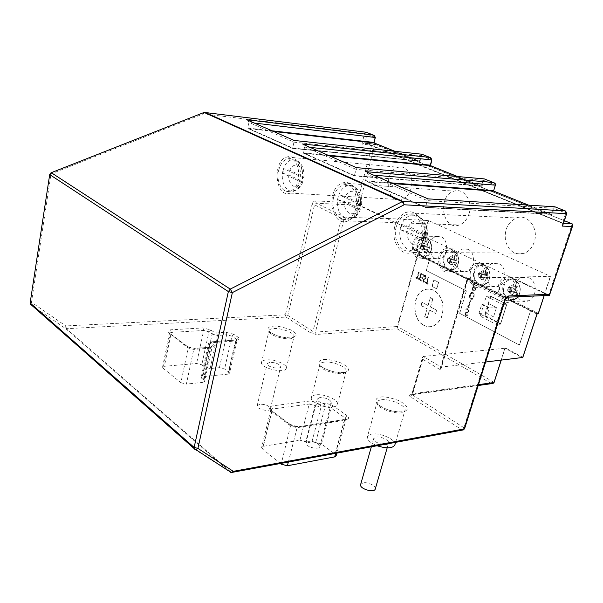 <?xml version="1.0" encoding="UTF-8"?>
<svg xmlns="http://www.w3.org/2000/svg" width="603" height="603" viewBox="0 0 603 603"><rect width="100%" height="100%" fill="white"/><g stroke="black" fill="none" stroke-linecap="round" stroke-linejoin="round"><path stroke-width="0.45" stroke-dasharray="3.02 2.26" d="M30.783 304.417L31.477 302.276L65.802 325.929L65.425 328.416L66.443 328.688L65.802 325.929L285.4 314.796L286.078 317.088L66.443 328.688L231.273 472.33L461.988 429.833L410.485 396.827C409 395.734 408.985 395.025 410.432 394.686L491.204 383.485L397.008 328.763L316.153 334.454L311.208 333.203L286.078 317.088L287.804 315.407L312.972 331.454L315.437 332.087L397.211 326.509L397.008 328.763L397.671 326.622L493.955 382.325L491.204 383.485L491.867 383.606M203.822 112.369L203.317 113.869L364.551 133.542L367.023 134.175L364.883 142.625L361.883 144.102L364.393 142.941L374.659 144.087L372.021 145.233L374.817 144.464L359.245 205.065L387.563 218.497L387.216 218.829L358.913 205.389L316.334 203.181L314.562 204.854L287.804 315.407L285.4 314.796L312.068 204.221L314.562 204.854L341.517 218.256L344.532 217.125L387.216 218.829M387.563 218.497L428.643 220.577L550.516 276.362L510.462 277.222L387.465 218.836M428.168 220.457L418.686 254.18L417.351 254.82L397.211 326.509L397.671 326.622L417.819 254.933L429.148 260.556L426.291 270.566L466.36 290.895L459.614 313.289L519.341 345.044L530.474 310.824L536.866 313.997L522.733 357.473M427.15 283.109L428.801 277.35L428.371 277.131L426.713 282.882L425.665 282.34L425.477 282.995L428.017 284.315L428.205 283.659L426.924 283.116L428.371 277.131M421.203 274.207L423.479 275.375L423.66 274.719L420.962 273.332L419.145 279.709L421.844 281.104L422.032 280.455L419.763 279.272L420.321 277.312L422.59 278.488L422.778 277.832L420.502 276.664L420.969 274.207L423.246 275.375L423.66 274.719M423.592 325.205C426.834 326.977 430.12 327.203 433.451 325.884C441.208 321.452 444.177 313.635 442.368 302.435C438.841 291.958 432.924 287.684 424.625 289.606C412.045 293.495 411.336 319.138 423.592 325.205M417.57 278.134L419.183 272.42L418.761 272.202L417.14 277.915L416.108 277.38L415.927 278.028L418.414 279.325L418.603 278.676L417.336 278.141L418.761 272.202M423.871 279.717L426.427 277.938L425.545 275.488L424.602 275.42L423.683 276.144L423.992 276.671L425.356 276.151L425.989 277.719L422.899 280.131L423.653 282.234L425.243 281.82L424.964 281.224L423.796 281.556L423.645 279.724L426.427 277.938M436.753 288.86L438.63 282.392L434.062 280.048L432.2 286.493L436.753 288.86L432.2 286.493M522.68 357.262L505.05 347.727L504.997 348.24L423.261 356.494L412.339 393.782L411.796 394.083L412.369 394.844L410.485 396.827M211.819 347.155L211.012 347.057L210.311 348.157L202.864 382.37L186.38 384.088L193.729 349.408L194.422 348.293L195.221 348.398C191.958 348.459 189.176 347.75 186.862 346.273L168.697 332.472C167.144 331.024 167.777 330.143 170.589 329.818L202.985 327.926L210.877 329.931L214.08 332.23L216.718 332.894L226.035 332.306L233.889 334.303L238.268 337.379C239.964 338.796 239.534 339.677 236.964 340.032L211.691 341.811L211.171 342.73L213.379 344.343C215.067 345.836 214.547 346.77 211.819 347.155L195.221 348.398M227.972 374.139L202.857 376.626L201.131 377.591L203.935 380.327L211.359 346.28L212.037 347.283L210.311 348.157L193.729 349.408L188.166 347.999L169.413 333.301L171.26 332.404L203.663 330.452L208.924 331.786L201.794 364.8L204.93 367.204L210.153 368.531L219.417 367.672L224.595 368.983L228.884 372.209L229.562 373.265L227.972 374.139L235.456 341.012L210.198 342.813L210.899 341.713C210.259 341.388 209.452 342.044 208.487 343.672L210.198 342.813L202.857 376.626M186.862 346.273L188.03 346.861L188.166 347.999L180.877 382.694L163.104 368.252L162.531 367.31L164.385 366.3L196.593 363.481L201.794 364.8M266.413 359.885C263.443 360.187 261.815 361.039 261.521 362.456C260.006 368.267 285.988 374.146 286.297 368.079C287.345 364.325 274.237 358.966 266.413 359.885M315.995 394.852C313.266 395.229 311.728 396.126 311.382 397.55C309.369 403.965 336.647 410.96 337.409 404.221C338.856 399.91 324.195 393.54 315.995 394.852M394.844 444.969C396.864 439.979 380.229 432.268 371.636 434.1C369.209 434.537 367.792 435.449 367.378 436.843C367.091 439.979 370.378 442.964 377.229 445.79M333.12 405.864L331.032 408.005L321.489 443.966L335.072 454.217L344.939 417.849L347.049 415.671C349.303 417.517 349.137 418.761 346.552 419.402L299.05 426.705C295.621 426.984 292.463 426.185 289.583 424.308L270.408 409.739C268.335 407.854 268.734 406.618 271.606 406.015L308.374 401.176C311.54 400.98 314.495 401.726 317.238 403.43L320.201 404.176L324.286 403.626C327.399 403.422 330.346 404.168 333.12 405.864L347.049 415.671M271.606 406.015L272.458 409.007L263.33 446.303L299.917 440.22L309.218 404.07L315.135 405.57L305.759 441.705L299.917 440.22M280.508 463.639L262.486 448.994L271.659 411.502L270.755 410.055L272.458 409.007L309.218 404.07L308.374 401.176M422.786 359.305L412.369 394.844L463.926 427.731L504.402 299.276L467.446 280.892L467.219 278.676L467.845 278.111L441.117 367.084L440.484 367.717L440.672 369.971L422.786 359.305L422.613 357.149L423.261 356.494L441.117 367.084L485.626 362.011M563.473 223.419L364.883 142.625L562.554 222.959L563.081 224.618L562.554 222.959L565.802 213.032L566.692 213.59M505.186 299.993L504.402 299.276L506.392 297.181L548.526 295.41M549.65 295.116L548.775 294.957L572.119 224.203L572.737 224.753M364.393 142.941L562.576 223.336L563.262 224.082M30.18 302.706L31.477 302.276L51.195 172.714M365.75 132.193L364.551 133.542L361.883 144.102L372.021 145.233L357.195 203.121L358.913 205.389L359.245 205.065L357.195 203.121L315.618 200.882C313.937 201.018 312.753 202.133 312.068 204.221M428.205 283.659L426.924 283.116M428.017 284.315L427.979 283.666M425.477 282.995L427.791 284.322M425.665 282.34L425.243 283.003M426.713 282.882L425.432 282.347M428.138 277.131L426.487 282.89M420.502 276.664L420.969 274.207M422.778 277.832L420.276 276.664M422.59 278.488L422.545 277.84M420.321 277.312L422.356 278.496M419.763 279.272L420.087 277.32M422.032 280.455L419.53 279.279M421.844 281.104L421.799 280.455M419.145 279.709L421.61 281.111M420.962 273.332L418.919 279.709M423.434 274.719L420.728 273.332M423.819 325.19C427.06 326.962 430.354 327.188 433.685 325.869C441.434 321.437 444.403 313.628 442.602 302.427C439.067 291.95 433.15 287.676 424.859 289.598C412.271 293.488 411.57 319.123 423.819 325.19M418.603 278.676L417.336 278.141M418.414 279.325L418.369 278.676M415.927 278.028L418.188 279.332M416.108 277.38L415.693 278.036M417.14 277.915L415.882 277.38M418.527 272.202L416.914 277.923M423.321 280.38L423.645 279.724M423.796 281.556L423.087 280.387M424.964 281.224L423.562 281.563M425.243 281.82L424.738 281.232M423.653 282.234L425.017 281.827M422.899 280.131L423.427 282.242M423.442 279.295L422.665 280.139M425.635 278.262L423.216 279.302M425.989 277.719L425.409 278.269M425.356 276.151L425.763 277.727M423.992 276.671L425.13 276.151M423.683 276.144L423.766 276.679M425.545 275.488L424.376 275.42L423.449 276.144M426.2 277.938L425.319 275.496M434.062 280.048L438.63 282.392M438.404 282.4L436.519 288.867M431.974 286.5L433.836 280.056M459.614 313.289L519.341 345.044M466.36 290.895L459.727 313.281M426.291 270.566L466.473 290.887M519.454 345.037L530.587 310.816L429.268 260.556L429.344 260.112L426.411 270.566M536.971 314.065L537.205 313.628L530.723 310.613M202.864 382.37L204.59 381.39L203.935 380.327M180.877 382.694L186.38 384.088M269.835 362.297L267.204 363.684C266.375 366.85 280.478 370.046 280.651 366.737C279.453 363.986 275.842 362.509 269.835 362.297M319.824 397.55L317.344 399.005C316.251 402.495 331.055 406.294 331.477 402.631C330.203 399.405 326.321 397.716 319.824 397.55M375.955 437.137C380.614 436.127 389.674 440.333 388.581 443.032C387.827 447.087 372.209 442.459 373.664 438.615L375.955 437.137M321.489 443.966L315.671 442.489L311.6 443.182L305.759 441.705M336.09 455.936L335.072 454.217M263.33 446.303L261.627 447.464L262.486 448.994M510.462 277.222L510.583 276.845L548.775 294.957L548.406 295.357L510.221 277.222L467.845 278.111L507.04 297.339M510.221 277.222L510.583 276.845M469.089 213.643C467.219 219.454 463.986 223.231 459.38 224.972C442.285 231.477 436.836 195.523 454.172 191.128C463.911 187.646 473.144 201.312 469.089 213.643M534.258 241.886C532.366 247.411 529.125 251.165 524.542 253.162C515.309 255.551 508.992 251.557 505.593 241.162C504.063 230.097 507.651 222.364 516.364 217.969C527.58 213.266 539.105 228.333 534.258 241.886M411.042 188.49C409.226 194.46 406.075 198.199 401.59 199.714C386.169 204.854 382.815 170.498 398.395 167.28C406.897 164.634 414.48 177.139 411.042 188.49M441.132 236.775C448.918 239.836 448.15 256.26 440.152 258.416C429.374 262.569 425.334 239.346 436.293 236.436L441.132 236.775M467.92 249.295C475.955 252.469 475.368 268.915 467.159 271.358C455.906 275.978 451.059 252.31 462.524 248.979L467.92 249.295M528.786 277.742C537.356 281.179 537.288 297.55 528.703 300.693C516.432 306.55 509.369 281.978 521.957 277.531L528.786 277.742M498.885 263.767C507.206 267.076 506.867 283.508 498.44 286.297C486.659 291.52 480.749 267.37 492.794 263.496L498.885 263.767M428.1 305.585L422.092 302.337L421.188 305.495L427.188 308.759L424.896 316.658L427.308 317.992L429.607 310.078L435.705 313.394L436.64 310.198L430.527 306.897L432.848 298.915L430.406 297.626L428.1 305.585L422.092 302.337M469.797 294.694L471.591 292.342L472.895 292.425L474.139 294.234L473.95 296.902L472.187 299.329L470.822 299.261C469.481 298.161 469.142 296.638 469.797 294.694L469.91 294.694C469.255 296.631 469.594 298.153 470.935 299.254L470.822 299.261M481.827 304.138L489.35 307.99L486.44 317.336L478.97 313.432L481.827 304.138L488.958 303.784L496.465 307.605L493.555 316.869L486.44 317.336M465.825 309.384L466.722 308.706L467.853 308.781L468.802 311.352L465.426 313.779L465.938 315.015L467.212 314.713L467.513 315.339L465.78 315.716L464.966 313.507L468.327 311.11L467.642 309.452L466.164 309.95L465.825 309.384L466.164 309.95M467.182 305.932L468.32 306.528L470.129 300.58L470.596 300.822L468.795 306.769L469.933 307.364L469.729 308.043L466.978 306.61L467.295 305.925L466.978 306.61M471.938 289.983L473.966 283.289L474.44 283.523L473.506 286.621L475.202 287.593L475.744 289.824L474.214 291.008L471.938 289.983L474.214 291.008M429.344 260.112L530.836 310.605M259.787 404.198L257.142 405.789C256.245 409.256 270.144 412.362 270.4 408.751C269.285 405.789 265.75 404.266 259.787 404.198M308.427 441.298L305.932 442.941C304.749 446.77 319.326 450.516 319.839 446.514C318.67 443.039 314.872 441.298 308.427 441.298M375.285 488.935C376.445 485.973 367.589 481.646 362.946 482.867L360.632 484.533M495.146 183.779L495.274 185.053L483.742 180.478L482.129 185.928L481.3 186.463L430.632 166.036L430.293 165.071L431.74 159.848L421.512 155.793L421.844 154.24L430.828 157.813M457.534 176.536L481.164 186.056L483.191 180.335L356.019 169.345L356.433 167.679L483.923 178.903L483.191 180.335L483.742 180.478L484.239 178.887L494.347 182.913M554.428 206.761L553.509 208.239L554.097 208.389L554.775 206.784L565.689 211.103L565.802 213.032L554.097 208.389L552.242 214.14L551.3 214.683L494 191.581L493.623 190.548L495.349 185.083M375.217 137.371L367.023 134.175L366.684 132.472L365.682 132.208L204.379 112.294L203.317 113.869L49.725 174.403M421.648 154.202L420.984 155.657L293.97 142.15L294.219 140.454M254.255 123.042L248.926 122.409L247.901 128.424L292.561 148.361L293.97 142.15L248.926 122.409L247.735 120.201M528.582 205.156L551.187 214.261L553.509 208.239L427.376 200.626L428.024 198.862M373.687 175.156L368.237 174.704L366.616 181.006L425.53 207.259L427.376 200.626L368.237 174.704L366.971 172.224M310.04 147.388L304.643 146.831L303.249 152.77L354.436 175.579L356.019 169.345L304.643 146.831L303.415 144.494M357.496 208.186C355.657 214.713 352.446 218.957 347.863 220.924C330.859 228.266 325.213 188.128 342.451 183.056C352.144 179.061 361.476 194.317 357.496 208.186M423.374 239.7C421.482 245.941 418.218 250.192 413.59 252.438C404.251 255.144 397.837 250.644 394.347 238.946C392.734 226.502 396.314 217.773 405.088 212.776C416.409 207.402 428.22 224.369 423.374 239.7M299.631 180.493C297.874 187.164 294.799 191.355 290.382 193.073C275.239 198.892 271.719 160.775 287.013 157.006C295.372 153.961 302.955 167.807 299.631 180.493M423.728 236.368C431.522 239.489 430.768 256.215 422.763 258.408C411.985 262.637 407.922 238.992 418.881 236.029L423.728 236.368M450.554 249.114C458.612 252.356 458.039 269.111 449.815 271.591C438.547 276.302 433.678 252.19 445.157 248.798L450.554 249.114M511.623 278.119C520.231 281.624 520.17 298.327 511.555 301.53C499.246 307.485 492.138 282.43 504.764 277.9L511.623 278.119M481.609 263.865C489.953 267.242 489.628 283.99 481.186 286.832C469.375 292.146 463.428 267.528 475.503 263.586L481.609 263.865M421.188 305.495L421.859 302.344M430.406 297.626L427.874 305.593M430.18 297.633L432.848 298.915M432.615 298.93L430.527 306.897M430.301 306.904L436.64 310.198M435.705 313.394L436.414 310.213M429.607 310.078L435.479 313.409M429.374 310.085L427.308 317.992M424.896 316.658L427.075 318.007M427.188 308.759L424.67 316.673M420.954 305.502L426.954 308.766M472.895 292.425L471.026 292.689M471.139 292.681L469.91 294.694M470.935 299.254L472.307 299.322L473.95 296.902M474.064 296.902L474.139 294.234M474.26 294.226L473.008 292.425M489.35 307.99L496.465 307.605M478.97 313.432L486.093 313.002L488.958 303.784M493.555 316.869L486.093 313.002M468.802 311.352L467.853 308.781M467.966 308.774L466.843 308.698L465.938 309.384M466.277 309.95L467.642 309.452M467.762 309.452L468.327 311.11M468.441 311.103L467.943 311.661M468.056 311.653L465.561 312.656M465.674 312.656L464.966 313.507M465.079 313.5L465.78 315.716M465.9 315.708L467.513 315.339M467.627 315.331L467.212 314.713M467.325 314.706L465.938 315.015M466.051 315.007L465.426 313.779M465.539 313.771L466.029 313.115M466.142 313.108L466.926 312.829M467.039 312.821L468.915 311.344M470.129 300.58L468.32 306.528M468.441 306.52L467.295 305.925M467.091 306.603L469.729 308.043M469.843 308.035L469.933 307.364M470.054 307.357L468.795 306.769M468.908 306.761L470.596 300.822M470.717 300.822L470.242 300.573M473.966 283.289L474.44 283.523M474.079 283.289L472.051 289.975M474.327 291L475.744 289.824M475.857 289.817L475.202 287.593M475.315 287.586L473.506 286.621M473.619 286.613L474.561 283.523M333.745 196.819C330.165 209.58 339.27 223.457 348.285 218.497C362.004 212.753 357.338 180.561 343.484 184.94C338.78 186.38 335.532 190.337 333.745 196.819M396.269 226.736C391.882 240.899 403.52 256.373 414.02 249.755C429.148 242.218 421.896 208.992 406.49 214.645C401.568 216.341 398.161 220.366 396.269 226.736M278.646 170.453C280.32 163.956 283.365 160.089 287.789 158.868C300.234 155.416 303.151 186.425 290.767 190.842C282.995 194.656 275.661 182.091 278.646 170.453M427.64 250.652C426.653 253.848 424.919 255.921 422.454 256.863C413.176 260.496 409.678 240.152 419.108 237.59C425.801 237.363 428.643 241.72 427.64 250.652M454.654 263.812C453.66 266.948 451.926 269.021 449.446 270.023C439.76 274.064 435.554 253.32 445.436 250.388C451.225 248.014 457.097 256.456 454.654 263.812M516.176 293.782C515.173 296.736 513.455 298.779 511.027 299.91C500.445 305.02 494.324 283.463 505.178 279.551C511.789 276.415 519.077 285.716 516.176 293.782M485.935 279.053C484.933 282.106 483.199 284.164 480.742 285.234C470.581 289.794 465.463 268.621 475.85 265.207C482.053 262.471 488.603 271.342 485.935 279.053M472.82 298.033L473.513 296.638L472.767 293.201L471.787 293.148L470.461 294.957L471.177 298.477L472.194 298.523L473.393 296.646L472.767 293.201M480.184 316.078L486.304 296.254L502.563 304.432L496.239 324.489L480.184 316.078L484.435 315.806L490.556 296.081L506.791 304.214L502.563 304.432M475.383 289.576L474.342 287.752L473.408 287.299L472.737 289.53L474.81 290.254L475.383 289.576L473.408 287.299M329.404 155.838L303.746 153.343L303.249 152.77L327.889 155.175M482.129 185.928L354.436 175.579L481.164 186.056L481.3 186.463M392.968 183.568L367.144 181.624L366.616 181.006L391.422 182.89M552.242 214.14L425.53 207.259L551.187 214.261L551.3 214.683M471.177 298.477L472.707 298.033M470.461 294.957L471.064 298.485M472.654 293.201L471.674 293.156L470.348 294.965M486.304 296.254L490.556 296.081L490.94 296.533L485.023 315.603L484.435 315.806L500.475 324.18L496.239 324.489M472.737 289.53L474.697 290.254L475.27 289.583M473.295 287.307L472.624 289.53M360.571 204.982L359.29 209.965L337.959 199.744L339.18 194.852L360.571 204.982L361.612 204.568L360.232 203.528L345.564 196.601L339.18 194.852M337.959 199.744L344.336 201.485L358.958 208.48L360.315 209.656L359.29 209.965M426.283 236.105L427.188 235.652L425.462 234.326L408.736 226.427L401.877 224.542L426.283 236.105L424.798 241.373L400.467 229.705L401.877 224.542M400.467 229.705L407.319 231.59L423.984 239.557L425.665 241.057L424.798 241.373M302.812 177.629L303.965 177.259L302.849 176.43L289.885 170.31L283.9 168.674L302.812 177.629L301.696 182.355L282.837 173.317L283.9 168.674M282.837 173.317L288.807 174.945L301.741 181.126L302.849 182.061L301.696 182.355M431.168 250.531C434.439 239.157 420.969 232.826 417.939 244.109C414.706 255.235 427.949 261.868 431.168 250.531M458.159 263.632C461.627 252.009 447.434 245.338 444.238 256.87C440.808 268.229 454.752 275.217 458.159 263.632M519.59 293.45C523.517 281.269 507.628 273.8 504.01 285.882C500.128 297.769 515.731 305.578 519.59 293.45M489.402 278.797C493.103 266.888 478.051 259.818 474.644 271.629C470.996 283.259 485.769 290.661 489.402 278.797M485.023 315.603L500.528 323.69L500.475 324.18L506.852 304.236L490.94 296.533M426.208 242.534L421.791 245.074L423.623 245.956L428.04 243.416L426.208 242.534L425.846 245.006L421.527 245.542L425.846 245.006M423.02 244.532L422.334 246.981L420.562 247.871L421.256 245.406L423.02 244.532L425.183 245.421M421.256 245.406L420.834 248.006L424.489 247.871L422.334 246.981M424.489 247.871L424.783 248.745L420.562 247.871M420.804 248.579L423.758 251.202L424.783 248.745M423.758 251.202L425.582 252.092L422.733 249.099L426.615 249.634L425.582 252.092M426.615 249.634L427.278 249.227L422.891 249.009L423.623 245.956M428.786 250.117L429.487 247.652L427.972 246.77L423.585 246.537L423.163 249.145L428.786 250.117L427.278 249.227M427.972 246.77L427.678 245.888L423.517 246.333L421.791 245.074M428.04 243.416L427.678 245.888M452.868 255.333L448.413 257.971L450.343 258.906L454.798 256.26L452.868 255.333L452.461 257.85L448.142 258.446L452.461 257.85M449.506 257.33L448.775 259.833L447.117 260.82L447.848 258.31L449.506 257.33L451.76 258.265M447.848 258.31L447.403 260.963L451.029 260.767L448.775 259.833M451.029 260.767L451.338 261.672L447.117 260.82M447.366 261.559L450.275 264.182L451.338 261.672M450.275 264.182L452.197 265.116L449.401 262.117L453.268 262.606L452.197 265.116M453.268 262.606L453.969 262.192L449.567 262.019L450.403 260.3L450.343 258.906M455.574 263.142L456.313 260.624L454.707 259.682L450.305 259.501L449.861 262.162L455.574 263.142L453.969 262.192M454.707 259.682L454.391 258.777L450.23 259.29L449.838 258.657L448.3 258.355L448.413 257.971M454.798 256.26L454.391 258.777M513.507 284.428L508.985 287.314L511.148 288.362L515.663 285.468L513.507 284.428L512.995 287.051L508.676 287.812L512.995 287.051M509.731 286.44L508.902 289.063L507.522 290.292L508.352 287.654L509.731 286.44L512.211 287.473M508.352 287.654L507.847 290.45L511.382 290.096L508.902 289.063M511.382 290.096L511.728 291.061L507.522 290.292M507.801 291.076L507.93 290.676L510.568 293.699L511.728 291.061M510.568 293.699L512.716 294.746L510.085 291.724L513.884 292.108L512.716 294.746M513.884 292.108L514.668 291.694L510.266 291.626L511.208 289.839L511.148 288.362M516.507 292.757L517.351 290.126L515.505 289.063L511.103 288.988L510.59 291.792L516.507 292.757L514.668 291.694M515.505 289.063L515.158 288.098L511.02 288.762L509.55 287.586L508.857 287.714L508.985 287.314M515.663 285.468L515.158 288.098M483.712 270.129L479.219 272.895L481.269 273.89L485.762 271.116L483.712 270.129L483.259 272.707L478.933 273.385L483.259 272.707M480.146 272.141L479.362 274.704L477.84 275.812L478.624 273.234L480.146 272.141L482.513 273.121M478.624 273.234L478.149 275.963L481.729 275.684L479.362 274.704M481.729 275.684L482.061 276.619L477.84 275.812M478.104 276.573L480.945 279.197L482.061 276.619M480.945 279.197L482.98 280.191L480.267 277.176L484.103 277.614L482.98 280.191M484.103 277.614L484.842 277.199L480.44 277.079L481.33 275.33L481.269 273.89M486.568 278.202L487.36 275.631L485.634 274.629L481.224 274.493L480.749 277.229L486.568 278.202L484.842 277.199M485.634 274.629L485.302 273.687L481.149 274.282L480.727 273.626L479.106 273.287L479.219 272.895M485.762 271.116L485.302 273.687M422.628 249.476L421.278 248.82L423.163 249.145M449.295 262.501L447.871 261.808L449.861 262.162M509.957 292.123L508.367 291.347L510.59 291.792M480.146 277.568L478.639 276.83L480.749 277.229M429.487 247.652L423.864 246.672M456.313 260.624L450.599 259.644M517.351 290.126L511.427 289.146M487.36 275.631L481.533 274.651M273.182 326.17C276.958 325.786 282.626 326.947 290.186 329.645C294.249 331.884 296.231 333.904 296.141 335.698L290.902 337.884C287.118 338.502 274.056 336.09 268.569 331.039C266.518 327.776 269.827 326.366 273.182 326.17M323.705 359.561C327.489 359.019 333.444 360.217 341.562 363.149C346.047 365.644 348.383 367.936 348.572 370.016C347.562 371.508 345.888 372.398 343.567 372.692C339.806 373.506 326.095 371.041 319.726 365.32C317.148 361.589 320.314 359.87 323.705 359.561M380.47 397.083C384.247 396.344 390.518 397.581 399.276 400.784C404.259 403.58 407.017 406.196 407.56 408.623C406.776 410.402 405.224 411.495 402.894 411.902C400.46 412.233 396.759 411.947 391.799 411.027C385.988 409.339 381.171 406.972 377.342 403.927C374.101 399.623 377.056 397.535 380.47 397.083M410.432 394.686L411.623 394.754L412.339 393.782L478.481 384.654M464.596 428.65L463.926 427.731L461.988 429.833L462.516 430.052M231.514 472.503L230.195 472.164L65.425 328.416L31.024 304.824L194.701 449.288L230.195 472.164M341.517 218.256L312.972 331.454L311.208 333.203M315.618 200.882L316.334 203.181L344.532 217.125L315.437 332.087L316.153 334.454M213.379 344.343L211.359 346.28L208.487 343.672L201.131 377.591M211.171 342.73L209.158 344.66L201.779 378.631M211.691 341.811L236.165 339.941L235.456 341.012L237.039 340.235L236.165 339.941L236.964 340.032M238.268 337.379L236.338 339.24L237.039 340.235L229.562 373.265M233.889 334.303L231.967 336.15L236.338 339.24L228.884 372.209M226.035 332.306L226.72 334.823L231.967 336.15L224.595 368.983M216.718 332.894L217.404 335.434L226.72 334.823L219.417 367.672M210.153 368.531L217.404 335.434L212.128 334.092L214.08 332.23M210.877 329.931L208.924 331.786L212.128 334.092L204.93 367.204M202.985 327.926L203.663 330.452L196.593 363.481M170.589 329.818L171.26 332.404L164.385 366.3M168.697 332.472L169.865 333.067L170.008 334.19L163.104 368.252M273.875 328.56C281.729 327.866 295.025 333.127 294.045 336.587C293.849 342.225 267.596 336.218 269.006 330.843C269.277 329.54 270.898 328.778 273.875 328.56M324.474 362.109C332.69 361.061 347.577 367.28 346.22 371.275C345.602 377.531 317.992 370.453 319.884 364.529C320.208 363.21 321.738 362.403 324.474 362.109M381.33 399.812C389.93 398.281 406.844 405.811 404.937 410.424C403.724 417.359 374.553 408.811 377.101 402.291C377.486 401.003 378.895 400.173 381.33 399.812M324.286 403.626L325.138 406.505L331.032 408.005L344.939 417.849L346.001 419.477L344.599 420.344L297.113 427.678L290.819 426.08L271.659 411.502L271.576 410.296L270.755 410.055L261.627 447.464M320.201 404.176L321.052 407.07L315.135 405.57L317.238 403.43M315.671 442.489L325.138 406.505L321.052 407.07L311.6 443.182M270.408 409.739L290.752 424.859L281.367 463.481M289.583 424.308L297.799 426.607L297.113 427.678L288.309 462.2M299.05 426.705L345.293 419.311L344.599 420.344L335.607 453.471M346.552 419.402L345.293 419.311L346.001 419.477L336.821 453.245M467.446 280.892L440.672 369.971M494.045 382.385L505.05 347.727M501.146 360.24L504.997 348.24L522.628 357.79M417.351 254.82L418.143 254.617L417.992 254.18M428.643 220.577L419.153 254.3L418.143 254.617L429.23 260.112M544.14 295.598L550.449 276.385M419.364 161.491L420.984 155.657L421.512 155.793L420.095 160.963L419.364 161.491L374.237 143.295L373.935 142.391L375.209 137.424M572.096 223.819L374.817 144.464L572.134 223.841M364.378 142.941L374.659 144.087L564.363 220.698M366.609 132.411L374.305 135.487M537.341 313.658L418.829 254.617L419.153 254.3L538.223 313.221L550.366 276.242M538.328 313.281L537.884 313.59M272.051 130.806L247.72 128.024L292.613 148.029L420.095 160.963M430.497 165.644L430.632 166.036M493.947 191.204L494 191.581M394.95 151.323L419.206 161.099L292.583 148.368L419.304 161.144L374.169 142.956M303.746 153.343L354.353 175.918M367.144 181.624L425.379 207.598M273.536 131.454L248.195 128.567M338.11 197.204C334.62 209.558 343.476 222.989 352.242 218.18C355.167 216.688 357.421 213.967 359.004 210.032C363.956 198.432 356.546 182.935 347.584 185.716C343.009 187.096 339.851 190.932 338.11 197.204M400.694 227.03C396.427 240.748 407.741 255.717 417.939 249.303C422.228 246.672 424.927 242.255 426.042 236.037C428.22 223.947 419.379 212.309 410.635 215.339C405.842 216.974 402.533 220.871 400.694 227.03M282.935 170.905C280.033 182.174 287.164 194.339 294.724 190.646C298.892 188.551 301.508 184.186 302.555 177.553C302.91 165.81 299.337 159.855 291.829 159.697C287.533 160.873 284.563 164.611 282.935 170.905M430.941 250.682C431.952 241.78 429.11 237.439 422.417 237.665C412.987 240.213 416.485 260.488 425.756 256.87C428.228 255.928 429.954 253.863 430.941 250.682M457.956 263.797C460.39 256.463 454.526 248.052 448.738 250.418C438.863 253.335 443.062 274.011 452.747 269.986C455.22 268.983 456.953 266.925 457.956 263.797M519.432 293.653C522.334 285.618 515.052 276.347 508.45 279.475C497.596 283.372 503.716 304.847 514.291 299.759C516.718 298.636 518.437 296.601 519.432 293.653M489.221 278.978C491.882 271.297 485.34 262.456 479.136 265.184C468.757 268.584 473.875 289.681 484.028 285.136C486.485 284.073 488.219 282.023 489.221 278.978M360.232 203.528C360.88 198.704 359.147 194.671 355.031 191.43C350.343 190.601 347.192 192.327 345.564 196.601M344.336 201.485C343.702 206.203 345.391 210.198 349.423 213.485C354.082 214.442 357.262 212.769 358.958 208.48M425.462 234.326C426.215 229.208 424.248 224.844 419.567 221.241C414.216 220.201 410.605 221.934 408.736 226.427M407.319 231.59C406.573 236.587 408.487 240.906 413.07 244.554C418.392 245.738 422.025 244.072 423.984 239.557M302.849 176.43C303.407 171.878 301.862 168.124 298.221 165.177C294.083 164.529 291.302 166.24 289.885 170.31M288.807 174.945C288.257 179.4 289.772 183.124 293.337 186.108C297.46 186.877 300.256 185.211 301.741 181.126M500.528 323.69L506.633 304.394M478.209 385.505L411.623 394.754L422.613 357.149M162.531 367.31L169.481 333.112L188.03 346.861L194.422 348.293L212.098 347.14L204.59 381.39M286.297 368.079L294.045 336.587C294.158 337.039 293.013 337.431 290.601 337.763C290.963 338.102 280.998 337.529 275.45 335.095C271.199 333.06 269.051 331.642 269.006 330.843L261.521 362.456M337.409 404.221L346.22 371.275C346.898 372.579 342.813 372.767 333.964 371.855C324.821 369.089 320.133 366.647 319.884 364.521L311.382 397.55M395.598 442.398L404.937 410.424C405.254 410.349 403.784 414.027 388.498 409.98C379.943 406.603 380.176 405.902 378.232 404.394L377.101 402.291L367.378 436.843M440.484 367.717L467.219 278.676M501.214 360.232L505.088 348.15M270.4 408.751L280.651 366.737M257.142 405.789L267.204 363.684M319.839 446.514L331.477 402.631M305.932 442.941L317.344 399.005M387.179 447.856L388.581 443.032M371.32 446.883L373.664 438.615M544.2 295.598L550.516 276.362M430.58 165.682L481.262 186.101L354.36 175.91M493.872 191.174L551.278 214.306L425.416 207.583L366.812 181.458M294.226 140.491L421.844 154.27M247.976 120.374L294.234 140.559M427.957 198.975L554.768 206.791M367.235 172.413L427.987 198.922M303.663 144.675L356.426 167.702M347.863 220.924L459.38 224.972M342.451 183.056L454.172 191.128M413.59 252.438L524.542 253.162M405.088 212.776L516.364 217.969M290.382 193.073L401.59 199.714M287.013 157.006L398.395 167.28M422.763 258.408L440.152 258.416M418.881 236.029L436.293 236.436M449.815 271.591L467.159 271.358M445.157 248.798L462.524 248.979M511.555 301.53L528.703 300.693M504.764 277.9L521.957 277.531M481.186 286.832L498.44 286.297M475.503 263.586L492.794 263.496M303.437 153.2L354.36 175.903M247.901 128.424L292.561 148.346M361.612 204.568C362.094 194.761 358.875 191.038 357.202 189.312C355.054 186.824 351.851 185.626 347.584 185.716L343.484 184.94M360.315 209.656C358.529 213.937 355.838 216.779 352.242 218.18L348.285 218.497M427.188 235.652C427.964 231.544 427.278 223.607 421.03 218.03C418.399 215.776 414.932 214.887 410.635 215.339L406.49 214.645M425.665 241.057C423.999 244.848 421.422 247.599 417.939 249.303L414.02 249.755M303.965 177.259C304.138 169.827 302.502 164.807 299.05 162.199C297.905 160.797 295.493 159.961 291.829 159.697L287.789 158.868M302.849 182.061C300.814 186.87 298.101 189.734 294.724 190.646L290.767 190.842M422.454 256.863L425.756 256.87L427.595 255.966C427.798 255.559 428.854 256.087 431.198 250.607C432.328 246.175 431.416 242.353 428.447 239.135C425.251 237.281 423.246 236.783 422.417 237.665L419.108 237.59M449.446 270.023L452.747 269.986C455.34 269.021 457.157 266.933 458.197 263.722C460.172 258.453 456.17 251.677 454.82 251.511L445.436 250.388M511.027 299.91L514.291 299.759C516.824 298.651 518.61 296.593 519.65 293.571C522.56 285.536 515.12 276.438 508.45 279.475L505.178 279.551M480.742 285.234L484.028 285.136C485.49 283.764 485.596 286.38 489.448 278.903C492.116 271.214 485.407 262.546 479.136 265.184L475.85 265.207M506.852 304.229L490.684 296.133M500.565 324.09L506.852 304.236M423.479 245.248L425.718 245.052M449.114 258.25L452.258 257.926M508.766 287.759L512.588 287.216M479.084 273.295L482.95 272.82M512.294 291.958L513.99 292.078M483.636 277.561L484.126 277.606"/><path stroke-width="0.9" d="M491.867 383.606L493.05 383.44L494 382.513L478.481 384.654M230.195 472.164L231.273 472.526L233.308 471.335L232.675 472.466L231.514 472.503M377.229 445.79C386.681 448.753 392.553 448.481 394.844 444.969L395.598 442.398M281.367 463.481L281.186 464.189L280.508 463.639M335.607 453.471L334.68 456.893L287.397 465.765L288.309 462.2M563.262 224.082L566.692 213.59L562.23 226.087L572.089 226.479C572.978 225.213 572.948 224.308 572.006 223.781L563.473 223.419M404.146 204.779L402.209 201.666L230.248 289.101L232.359 292.598L404.146 204.779L566.3 213.658L565.23 210.884L403.03 201.477L404.146 204.779M462.516 430.052L463.436 429.886L464.106 428.952L233.308 471.335L197.912 448.391L195.794 449.65L194.701 449.288L194.128 447.434L197.912 448.391L232.359 292.598L228.364 291.588L194.128 447.434L30.361 303.166L30.783 304.417M548.526 295.41L549.446 295.364L549.717 294.234L549.65 295.116M572.737 224.753L549.717 294.234L508.706 295.967C507.002 296.299 505.676 297.701 504.719 300.166L464.106 428.952L464.596 428.65L463.436 429.886L231.273 472.526L194.158 448.572L30.474 304.146L30.158 302.857L49.725 174.403M30.18 302.706L49.71 174.501L50.999 172.797L204.1 112.437L51.195 172.714M522.733 357.473L485.626 362.011M334.68 456.893L336.09 455.936L336.821 453.245M281.186 464.189L287.397 465.765M536.971 314.065L538.298 313.379L544.14 295.598M371.32 446.883L360.632 484.533C359.079 488.739 374.418 493.36 375.285 488.935L387.179 447.856M431.778 159.863L429.894 157.413L430.866 157.843L431.74 159.848M495.349 185.083L495.327 185.151C495.538 183.93 494.89 183.048 493.367 182.49L495.146 183.779M303.415 144.494L356.441 167.626L483.983 178.865M375.209 137.424L373.415 135.102L374.35 135.517L375.217 137.371M294.219 140.454L421.806 154.217L429.894 157.413L302.148 143.944M247.735 120.201L294.136 140.446M428.024 198.862L554.881 206.791L565.689 211.103L566.692 213.59M366.971 172.224L428.138 198.915M501.146 360.24L494.045 382.385M507.04 297.339L507.726 297.181C506.912 297.121 506.06 298.055 505.186 299.993L504.719 300.166M572.134 223.841L572.744 225.552L549.454 295.364L507.726 297.181L508.706 295.967M203.822 112.369L365.75 132.193M536.941 314.155L522.628 357.79M402.209 201.666L403.03 201.477L204.869 112.331L204.1 112.437L402.209 201.666M366.609 132.411L373.415 135.102L246.544 119.68M484.254 178.887L493.367 182.49L365.614 171.636M230.248 289.101L51.459 172.82L49.936 174.742L228.364 291.588L230.248 289.101M564.363 220.698L572.096 223.819M537.884 313.59L538.328 313.281M310.04 147.388L431.756 159.931L430.331 165.086M430.497 165.644L431.861 159.923L430.866 157.85M327.889 155.175L430.308 165.154L430.565 165.674M329.404 155.838L430.482 165.637L457.534 176.536M373.687 175.156L495.327 185.151L493.676 190.654L495.417 185.144C495.613 184.134 495.267 183.402 494.392 182.943M391.422 182.89L493.676 190.654L493.865 191.174L493.699 190.586M528.582 205.156L493.947 191.204M254.255 123.042L375.194 137.484L373.935 142.391M272.051 130.806L373.92 142.459L374.071 142.911L375.307 137.476L374.35 135.517M394.95 151.323L374.161 142.949M493.865 191.174L392.968 183.568M374.071 142.911L273.536 131.454M501.214 360.232L494.083 382.468L493.05 383.44L478.209 385.505M505.186 299.993L464.596 428.65M522.718 357.7L537.017 314.125L538.373 313.356L544.2 295.598"/></g></svg>

